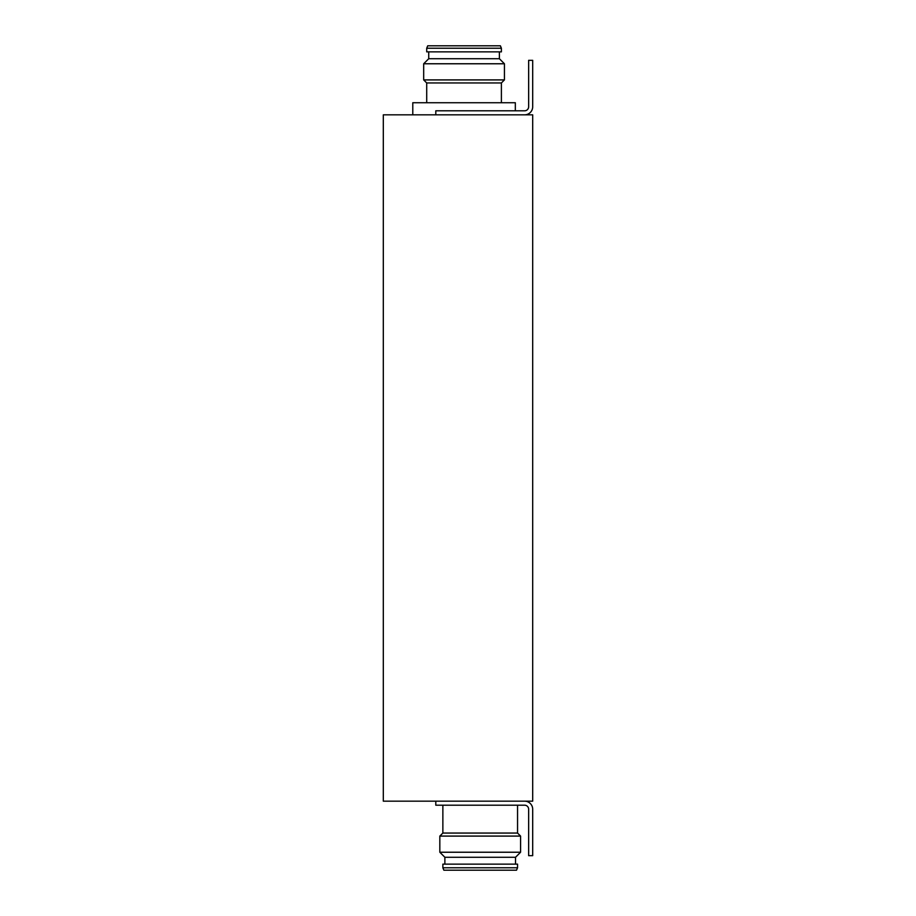 <?xml version="1.0" encoding="UTF-8"?>
<svg xmlns="http://www.w3.org/2000/svg" width="916" height="916" viewBox="0 0 916 916"><rect width="100%" height="100%" fill="white"/><g stroke="black" fill="none" stroke-linecap="round" stroke-linejoin="round"><path stroke-width="1.37" d="M383.312 114.832L383.312 801.168L532.688 801.168L532.688 114.832L383.312 114.832M515.33 110.802L515.33 102.729L412.784 102.729L412.784 114.832M442.863 805.198L442.863 833.056L517.551 833.056L520.574 836.09L520.574 852.235L439.829 852.235L439.829 836.09L520.574 836.09M517.551 805.198L517.551 833.056M442.863 833.056L439.829 836.09M439.829 852.235L444.878 857.284L515.525 857.284L520.574 852.235M444.878 857.284L444.878 864.143M515.525 857.284L515.525 864.143M442.863 864.143L517.551 864.143L517.551 867.773L442.863 867.773L442.863 864.143M442.863 867.773L443.871 870.2L516.532 870.2L517.551 867.773M501.395 102.729L501.395 82.944L426.707 82.944L423.684 79.91L423.684 63.765L504.43 63.765L504.43 79.91L423.684 79.91M426.707 102.729L426.707 82.944M501.395 82.944L504.43 79.91M504.43 63.765L499.38 58.716L428.734 58.716L423.684 63.765M499.38 58.716L499.38 51.857M428.734 58.716L428.734 51.857M501.395 51.857L426.707 51.857L426.707 48.227L501.395 48.227L501.395 51.857M501.395 48.227L500.388 45.8L427.726 45.8L426.707 48.227M435.798 801.168L435.798 805.198L524.616 805.198A4.042 4.042 0 0 1 528.646 809.24L528.646 855.67L532.688 855.67L532.688 809.24A8.072 8.072 0 0 0 524.616 801.168M435.798 114.832L435.798 110.802L524.616 110.802A4.042 4.042 0 0 0 528.646 106.76L528.646 60.33L532.688 60.33L532.688 106.76A8.072 8.072 0 0 1 524.616 114.832"/></g></svg>
